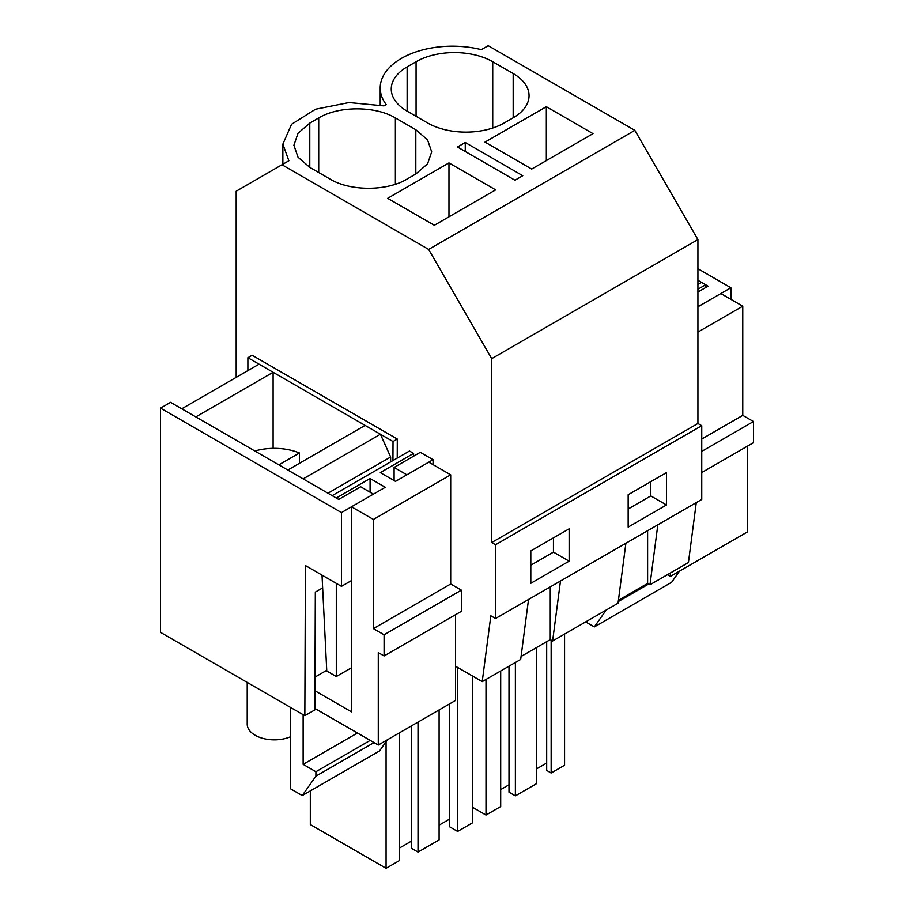 <?xml version="1.0" encoding="UTF-8"?>
<svg xmlns="http://www.w3.org/2000/svg" width="914" height="914" viewBox="0 0 914 914"><rect width="100%" height="100%" fill="white"/><g stroke="black" fill="none" stroke-linecap="round" stroke-linejoin="round"><path stroke-width="1.37" d="M465.26 142.504L457.468 147.005L514.959 180.207L522.751 175.705L465.26 142.504L465.26 151.507M697.919 423.479L491.709 542.528L491.709 358.654L697.919 239.594L697.919 423.479L701.746 425.696L701.746 499.455L495.537 618.515L490.841 615.796L482.215 681.627L455.583 666.26M697.919 239.594L634.853 130.371L488.202 45.7L481.335 49.664A72.275 41.724 -0 0 0 380.213 87.927A72.275 41.724 -0 0 0 386.222 104.584L383.983 105.875L349.011 102.551L315.513 109.234L291.543 124.293L282.86 144.126L288.858 160.784L236.178 191.209L236.178 377.379M618.424 600.269L647.615 583.418L647.615 530.714M625.884 543.259L618.035 603.217L552.616 640.988L550.262 639.617L550.262 586.914M551.153 640.143L551.153 772.993L564.566 765.246L564.566 634.088M551.153 772.993L546.686 770.411L546.686 641.685M536.461 768.937L546.686 763.03M515.382 662.479L515.382 795.854L536.461 783.686L536.461 647.592M515.382 795.854L508.995 792.175L508.995 666.169M500.689 789.593L508.995 784.795M472.321 807.142L485.997 815.037L500.689 806.548L500.689 670.967M650.802 481.655L650.802 495.914L628.158 508.995M485.997 679.445L485.997 815.037M657.829 524.819L649.98 584.777L647.615 583.418M696.274 502.62L688.425 562.578L649.98 584.777M666.489 504.974L628.158 527.104L628.158 494.737L666.489 472.607L666.489 504.974L650.802 495.914M546.332 106.698L485.003 142.104L531.697 169.056L593.015 133.65L546.332 106.698L546.332 160.613M407.13 111.154L427.569 122.956A54.2 31.293 0 0 0 504.231 122.956L513.177 117.803A54.2 31.293 0 0 0 529.046 95.673A54.2 31.293 0 0 0 513.177 73.543L492.726 61.741A54.2 31.293 0 0 0 416.076 61.741L407.13 66.905A54.2 31.293 0 0 0 391.249 89.035A54.2 31.293 0 0 0 407.13 111.154L407.13 66.905M521.071 656.481L550.262 639.617M528.532 599.458L520.683 659.428L482.215 681.627M560.476 581.018L552.616 640.988M701.746 425.696L495.537 544.744L495.537 618.515M569.136 561.185L569.136 528.818L530.806 550.936L530.806 583.303L569.136 561.185L553.45 552.125L530.806 565.206M491.709 542.528L495.537 544.744M634.853 130.371L428.643 249.419L491.709 358.654M281.992 164.76L428.643 249.419M309.777 167.365L330.217 179.167C350.165 191.3 386.919 191.3 406.879 179.167L415.813 174.003L427.569 163.857L431.694 151.873L427.569 139.899L415.813 129.742L395.374 117.94C375.426 105.818 338.671 105.818 318.712 117.94L309.777 123.104L298.021 133.261L293.897 145.235L298.021 157.219L309.777 167.365L309.777 123.104M448.968 162.909L495.662 189.861L434.333 225.267L387.65 198.315L448.968 162.909L448.968 216.824M553.45 537.866L553.45 552.125M386.074 741.654L386.074 868.3L399.487 860.554L399.487 732.788M386.074 868.3L310.314 824.554L310.314 790.907M457.628 667.437L457.628 831.42L472.321 822.931L472.321 675.914M457.628 831.42L449.322 826.622L449.322 704.02M439.097 825.148L449.322 819.252M411.631 725.785L411.631 848.386L418.018 852.077L439.097 839.897L439.097 709.927M399.487 848.021L411.631 841.006M418.018 722.094L418.018 852.077M247.877 370.627L247.877 357.717L252.15 355.249L397.293 439.04L397.224 458.085M394.094 480.581L394.094 467.442L420.291 452.316L433.065 459.696L433.065 464.632M697.919 292.034L708.076 286.162L697.919 280.301M697.919 305.607L698.936 306.19L730.88 287.75L730.88 299.335M697.919 268.716L730.88 287.75M394.094 467.442L406.879 474.812L433.065 459.696M247.877 357.717L393.02 441.519L392.94 460.553M338.717 499.421L170.575 402.343L160.544 408.135L341.459 512.583L373.403 494.143L360.619 486.762L338.717 499.421M160.544 408.135L160.544 632.374L304.842 715.685L314.873 709.892L315.319 592.135L322.642 587.908M304.842 715.685L305.413 565.538L341.459 586.354L341.459 512.583M341.459 586.354L351.49 580.561M393.02 441.519L397.293 439.04M585.646 621.92L594.329 626.935L606.188 610.061M667.414 574.712L670.35 576.414L670.35 573.009M701.746 472.549L753.456 442.696L753.456 421.537L742.762 415.367L742.762 306.19L720.849 293.543L697.919 306.784M747.652 446.043L747.652 531.788L670.35 576.414M594.329 626.935L671.619 582.309L679.468 571.147M648.677 584.023L618.252 601.583M753.456 421.537L701.746 451.39M742.762 415.367L701.746 439.04M742.762 306.19L697.919 332.079M697.919 284.483L701.541 282.392L705.654 284.768L697.919 289.235M705.654 284.768L705.654 287.567M384.086 655.944L384.086 634.784L373.403 628.615L373.403 519.449L351.49 506.79L385.274 487.288L370.079 478.513L336.295 498.016L332.17 495.639L409.472 451.013L413.596 453.39L380.304 472.618L395.499 481.381L428.78 462.164L450.693 474.812L450.693 583.989L461.387 590.158L461.387 611.317L384.086 655.944L378.282 652.596L378.282 745.036L455.583 700.41L455.583 614.665M290.355 707.322L290.355 788.691L302.26 795.557L379.561 750.931L387.399 739.769M273.103 372.284L195.813 416.91L181.749 408.798L259.05 364.172L273.103 372.284L273.103 448.351M380.43 434.241L303.128 478.879L287.796 470.024L365.097 425.398L380.43 434.241L390.644 457L390.644 461.878M351.49 506.79L351.49 711.857L314.942 690.756M302.26 795.557L315.901 776.146L315.901 771.724L303.128 764.344L303.128 714.702M314.873 708.43L378.282 745.036M314.999 677.091L326.732 670.316M327.943 493.206L390.644 457M315.901 776.146L374.043 742.579M315.901 771.724L370.204 740.374M303.128 764.344L357.431 732.994M384.086 634.784L461.387 590.158M373.403 628.615L450.693 583.989M373.403 519.449L450.693 474.812M322.014 575.123L326.766 671.025L336.295 676.531L351.49 667.757M370.079 478.513L370.079 492.223M413.596 453.39L413.596 456.189M336.295 583.372L336.295 676.531M254.857 451.002A43.369 25.032 180 0 1 299.438 452.978L299.438 463.307M247.214 682.415L247.214 724.185A27.1 15.652 0 0 0 262.067 738.146A27.1 15.652 0 0 0 290.355 736.798M278.85 464.86L299.438 452.978M416.076 116.318L416.076 61.741M492.726 128.029L492.726 61.741M513.177 117.803L513.177 73.543M318.712 172.529L318.712 117.94M395.374 184.228L395.374 117.94M415.813 174.003L415.813 129.742M380.213 104.996L380.213 87.927M282.86 164.257L282.86 144.126"/></g></svg>
